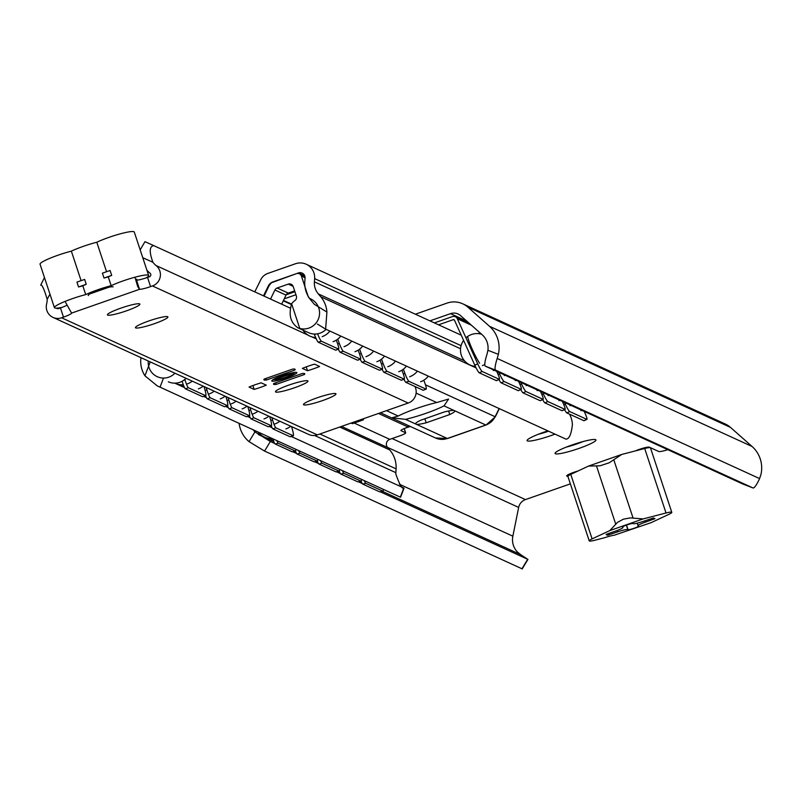 <?xml version="1.0" encoding="UTF-8"?>
<svg xmlns="http://www.w3.org/2000/svg" width="801" height="801" viewBox="0 0 801 801"><rect width="100%" height="100%" fill="white"/><g stroke="black" fill="none" stroke-linecap="round" stroke-linejoin="round"><path stroke-width="1.2" d="M415.359 314.202L447.028 303.108A21.567 21.196 114.6 0 1 467.854 307.143L489.501 326.287A28.986 28.476 114.6 0 1 498.362 354.332L487.919 350.287L486.948 354.503A15.549 2.884 111.1 0 0 485.376 366.167L742.707 483.974A15.549 2.884 111.1 0 0 742.737 483.994A15.549 2.884 111.1 0 0 742.767 484.004M588.515 466.082L621.766 454.437L609.15 462.808L600.059 465.792L588.515 466.082L570.773 474.392A10.533 1.342 161.7 0 0 567.899 476.375L589.226 540.865A10.533 1.342 -18.3 0 1 592.099 538.883L609.841 530.572L617.491 522.372L623.348 519.188L630.267 517.897L643.093 518.928L666.021 512.99A10.533 1.342 -18.3 0 1 671.799 512.34A10.533 1.342 -18.3 0 1 668.935 514.322L651.183 522.632L614.187 535.248A10.373 1.322 -18.3 0 0 604.775 537.681L595.003 540.214A10.533 1.342 -18.3 0 1 589.226 540.865M635.353 450.923A9.071 1.161 -18.3 0 1 649.231 447.148L658.732 451.494A10.373 1.322 161.7 0 0 667.814 449.691M567.959 476.545L566.808 476.014A9.071 1.161 -18.3 0 1 566.677 475.894A9.071 1.161 -18.3 0 1 578.002 471.008M382.317 491.313L520.74 554.682L517.516 552.099A17.782 17.472 114.6 0 1 512.85 536.179L518.658 507.423A10.373 10.193 114.6 0 1 525.446 499.594L568.36 484.565A10.373 1.322 161.7 0 0 570.362 483.824M487.919 350.287A17.782 17.472 -65.4 0 0 482.172 334.738L460.525 315.594A10.373 10.193 -65.4 0 0 450.512 313.652L429.927 320.861M571.874 445.036A21.517 2.743 -18.3 0 1 595.654 439.659A21.517 2.743 -18.3 0 1 579.133 448.36A21.517 2.743 -18.3 0 1 555.133 453.056A21.517 2.743 -18.3 0 1 571.874 445.036M554.983 434.132A21.517 2.743 -18.3 0 1 551.128 435.534A21.517 2.743 -18.3 0 1 527.128 440.24A21.517 2.743 -18.3 0 1 543.869 432.21A21.517 2.743 -18.3 0 1 547.864 430.868M485.376 366.167L495.639 370.142A15.549 2.884 -68.9 0 1 497.211 358.468L759.588 478.587L760.95 474.542A28.986 28.476 -65.4 0 0 752.089 446.497L730.432 427.354A21.567 21.196 -65.4 0 0 725.305 424.019L462.718 303.809M538.312 434.272A17.111 2.183 161.7 0 0 548.575 431.198M566.327 447.098A17.111 2.183 161.7 0 0 577.02 443.864A17.111 2.183 161.7 0 0 583.118 441.541M497.211 358.468L498.362 354.332M495.639 370.142L752.98 487.949A15.549 2.884 -68.9 0 1 752.98 487.949L742.707 483.974M264.57 451.073L270.358 441.481L254.938 431.889L249.051 441.651L264.57 451.073L521.972 568.78M270.358 441.481L274.683 443.464M292.735 451.734L296.57 453.486M314.623 461.746L318.448 463.499M336.5 471.769L340.335 473.521M358.387 481.781L362.212 483.534M380.265 491.804L527.689 559.288L521.902 568.88M249.051 441.651A28.986 28.476 114.6 0 1 239.099 423.369M520.74 554.682L527.689 559.288M253.196 429.817A17.782 17.472 -65.4 0 0 254.938 431.889M759.588 478.587A15.549 2.884 -68.9 0 1 753.01 487.959L742.737 483.994M496.61 380.535A7.78 0.941 -115.3 0 1 496.52 380.665L499.403 379.304A7.78 0.941 64.7 0 1 499.253 379.284L482.182 371.474A7.78 0.941 64.7 0 1 477.706 363.854L457.341 318.758A4.145 4.075 -65.4 0 0 452.325 316.615L434.372 322.903M584.239 411.434L584.92 412.936A7.78 0.941 64.7 0 1 586.933 419.374A7.78 0.941 64.7 0 1 586.783 419.354L569.711 411.544L566.828 412.905A7.78 0.941 -115.3 0 1 564.505 409.611M438.548 324.816L453.326 319.639A0.931 0.921 114.6 0 1 454.447 320.12L474.813 365.216A7.78 0.941 -115.3 0 0 479.298 372.835L496.37 380.645A7.78 0.941 -115.3 0 0 496.52 380.665M564.545 402.412L565.226 403.924A7.78 0.941 64.7 0 0 569.711 411.544M584.139 420.605A7.78 0.941 -115.3 0 1 584.049 420.735A7.78 0.941 -115.3 0 1 583.899 420.715L566.828 412.905M562.252 410.593A7.78 0.941 -115.3 0 1 562.172 410.713A7.78 0.941 -115.3 0 1 562.012 410.703L544.95 402.893A7.78 0.941 -115.3 0 1 542.627 399.589M542.667 392.4L543.348 393.902A7.78 0.941 64.7 0 0 547.834 401.521L544.95 402.893M547.834 401.521L564.895 409.341A7.78 0.941 64.7 0 0 565.055 409.351A7.78 0.941 64.7 0 0 563.043 402.923L562.362 401.411M540.375 400.57A7.78 0.941 -115.3 0 1 540.285 400.7A7.78 0.941 -115.3 0 1 540.134 400.68L523.063 392.87A7.78 0.941 -115.3 0 1 520.74 389.576M520.78 382.377L521.471 383.889A7.78 0.941 64.7 0 0 525.947 391.509L523.063 392.87M525.947 391.509L543.018 399.319A7.78 0.941 64.7 0 0 543.168 399.339A7.78 0.941 64.7 0 0 541.156 392.901L540.475 391.399M518.487 390.548A7.78 0.941 -115.3 0 1 518.407 390.678A7.78 0.941 -115.3 0 1 518.247 390.668L501.186 382.848A7.78 0.941 -115.3 0 1 498.863 379.554M498.903 372.365L499.584 373.867A7.78 0.941 64.7 0 0 504.069 381.486L501.186 382.848M504.069 381.486L521.131 389.306A7.78 0.941 64.7 0 0 521.291 389.316A7.78 0.941 64.7 0 0 519.278 382.888L518.597 381.376M479.589 363.233A17.472 2.113 -115.3 0 1 467.764 337.041M499.403 379.304A7.78 0.941 64.7 0 0 497.401 372.865L496.71 371.364M479.759 333.817L478.848 331.784M364.365 480.71A7.78 1.151 76.7 0 0 365.777 483.323L362.683 484.054A7.78 1.151 -103.3 0 1 361.161 481.121M365.777 483.323L382.838 491.143A7.78 1.151 76.7 0 0 382.978 491.163A7.78 1.151 76.7 0 0 383.289 489.371M380.004 491.814A7.78 1.151 -103.3 0 1 379.884 491.894A7.78 1.151 -103.3 0 1 379.744 491.874L362.683 484.054M342.488 470.698A7.78 1.151 76.7 0 0 343.889 473.311L340.795 474.042A7.78 1.151 -103.3 0 1 339.274 471.098M343.889 473.311L360.961 481.121A7.78 1.151 76.7 0 0 361.101 481.141A7.78 1.151 76.7 0 0 361.401 479.358M358.117 481.791A7.78 1.151 -103.3 0 1 358.007 481.872A7.78 1.151 -103.3 0 1 357.867 481.852L340.795 474.042M320.61 460.675A7.78 1.151 76.7 0 0 322.012 463.288L318.918 464.019A7.78 1.151 -103.3 0 1 317.396 461.076M322.012 463.288L339.073 471.108A7.78 1.151 76.7 0 0 339.213 471.128A7.78 1.151 76.7 0 0 339.524 469.336M336.24 471.779A7.78 1.151 -103.3 0 1 336.12 471.859A7.78 1.151 -103.3 0 1 335.979 471.839L318.918 464.019M298.723 450.663A7.78 1.151 76.7 0 0 300.125 453.276L297.031 454.007A7.78 1.151 -103.3 0 1 295.509 451.063M300.125 453.276L317.196 461.086A7.78 1.151 76.7 0 0 317.336 461.106A7.78 1.151 76.7 0 0 317.637 459.323M314.352 461.756A7.78 1.151 -103.3 0 1 314.242 461.837A7.78 1.151 -103.3 0 1 314.102 461.817L297.031 454.007M276.846 440.64A7.78 1.151 76.7 0 0 278.247 443.253L275.154 443.984A7.78 1.151 -103.3 0 1 272.941 438.858M278.247 443.253L295.309 451.073A7.78 1.151 76.7 0 0 295.449 451.093A7.78 1.151 76.7 0 0 295.759 449.301M292.475 451.744A7.78 1.151 -103.3 0 1 292.355 451.824A7.78 1.151 -103.3 0 1 292.215 451.804L275.154 443.984M351.078 423.058L352.31 423.619A12.335 1.662 70.7 0 0 352.54 423.639A12.335 1.662 70.7 0 0 352.71 423.479M363.494 418.713L363.494 418.803A12.335 1.662 -109.3 0 1 363.203 419.904A12.335 1.662 -109.3 0 1 362.973 419.884L352.31 423.619M361.752 419.324L362.973 419.884M426.192 422.798A20.736 2.643 -18.3 0 1 416.4 424.33L415.529 423.929A20.736 2.643 -18.3 0 1 415.519 423.909A20.736 2.643 -18.3 0 1 420.635 420.255L444.225 411.984A20.736 2.643 -18.3 0 1 454.017 410.452L454.888 410.853A20.736 2.643 -18.3 0 1 454.898 410.883A20.736 2.643 -18.3 0 1 449.782 414.538L426.192 422.798L424.86 418.773M405.516 419.354L391.989 417.792L398.227 416.019A29.817 3.805 -18.3 0 1 436.715 402.533L448.59 399.078L444.004 405.867A29.817 3.805 -18.3 0 1 426.152 413.246A29.817 3.805 -18.3 0 1 405.516 419.354L415.529 423.929M449.782 414.538L448.61 411.003M254.778 291.864L260.766 279.699A12.335 12.125 114.6 0 1 267.794 273.441L295.439 263.759A14.829 14.568 114.6 0 1 314.633 278.618L314.392 281.832A16.851 16.561 -65.4 0 0 318.297 293.907L320.73 296.76A26.603 26.133 114.6 0 1 326.908 312.06L314.272 304.27A16.851 16.561 -65.4 0 0 313.411 303.158L310.978 300.285A26.593 26.133 114.6 0 1 304.811 281.241L305.051 278.027A5.076 4.996 -65.4 0 0 298.473 272.931L272.841 281.912A7.78 7.64 -65.4 0 0 268.405 285.857L263.489 295.859M140.886 357.636L140.756 359.799A26.603 26.133 -65.4 0 0 144.931 375.799L157.276 385.902L400.56 497.241L157.276 385.902M404.195 428.585L405.576 432.75L401.021 430.668A7.78 0.991 161.7 0 1 400.911 430.568A7.78 0.991 161.7 0 1 406.978 427.524L410.352 426.472M291.204 436.455L403.804 488.009C402.282 489.451 399.629 484.815 395.834 474.102A16.851 16.561 114.6 0 1 395.864 472.67L396.095 468.865A26.593 26.133 -65.4 0 0 389.686 449.912L387.594 447.509A5.076 4.996 114.6 0 1 389.787 439.349L399.609 435.904A7.78 0.991 -18.3 0 0 405.686 432.86A7.78 0.991 -18.3 0 0 405.576 432.75M569.581 414.167A26.603 26.133 114.6 0 1 572.425 424.46C571.323 434.322 569.141 439.208 565.886 439.118L325.627 329.121L317.406 324.065M325.627 329.121L326.908 312.06M174.768 383.158L184.56 387.634M203.674 396.385L206.448 397.656M225.552 406.397L228.325 407.669M247.439 416.42L250.212 417.691M269.316 426.442L272.09 427.704M403.784 488.039L400.32 497.111M270.538 299.083L274.913 290.012A3.955 3.885 -65.4 0 1 277.156 288.01L288.28 284.115A3.955 3.885 -65.4 0 1 293.206 286.538L296.35 296.04A3.955 3.885 -65.4 0 1 294.948 300.505A15.8 15.529 114.6 0 0 291.624 303.799L299.774 328.43L297.952 327.829C290.503 322.723 288.4 314.713 291.624 303.809M281.662 304.17L286.027 295.108A3.955 3.885 114.6 0 1 288.28 293.096L294.638 290.873M264.07 296.12L269.246 285.406L271.389 282.793L296.49 273.632A3.955 3.885 114.6 0 1 301.416 276.055L308.155 296.41A3.955 3.885 -65.4 0 0 310.297 298.723A15.8 15.529 114.6 0 1 318.598 318.488A15.8 15.529 114.6 0 1 299.764 328.43M174.908 373.216A15.8 15.529 114.6 0 1 148.295 361.031M297.952 327.829L308.525 332.665A15.8 15.529 -65.4 0 0 326.077 329.331M168.34 381.767A15.8 15.529 -65.4 0 0 186.022 378.302M184.881 379.384L185.031 379.904A7.78 1.081 72.7 0 0 188.255 387.704L185.472 388.855A7.78 1.081 -107.3 0 1 182.117 381.276M271.869 417.601L272.56 419.974A7.78 1.081 72.7 0 0 275.784 427.774L293.296 435.794A7.78 1.081 72.7 0 0 292.255 428.996L291.564 426.613M403.384 369.191L404.966 373.476A7.78 1.011 68.7 0 0 408.961 381.306L426.022 389.126A7.78 1.011 68.7 0 0 426.172 389.136A7.78 1.011 68.7 0 0 424.66 382.498L423.819 380.215M381.496 359.178L383.088 363.464A7.78 1.011 68.7 0 0 387.073 371.294L404.145 379.103A7.78 1.011 68.7 0 0 404.295 379.123A7.78 1.011 68.7 0 0 402.783 372.475L401.932 370.192M359.619 349.156L361.201 353.441A7.78 1.011 68.7 0 0 365.196 361.271L382.257 369.091A7.78 1.011 68.7 0 0 382.407 369.101A7.78 1.011 68.7 0 0 380.896 362.463L380.054 360.18M337.742 339.143L339.324 343.429A7.78 1.011 68.7 0 0 343.309 351.259L360.38 359.068A7.78 1.011 68.7 0 0 360.53 359.088A7.78 1.011 68.7 0 0 359.018 352.44L358.177 350.157M284.225 298.843L295.919 294.748M343.309 351.259L340.075 352.21L357.596 360.23L360.38 359.068M340.075 352.21A7.78 1.011 -111.3 0 1 338.302 349.206M365.196 361.271L361.962 362.232L379.474 370.242L382.257 369.091M361.962 362.232A7.78 1.011 -111.3 0 1 360.18 359.218M387.073 371.294L383.839 372.245L401.351 380.265L404.145 379.103M383.839 372.245A7.78 1.011 -111.3 0 1 382.067 369.241M408.961 381.306L405.727 382.267L423.238 390.277L426.022 389.126M405.727 382.267A7.78 1.011 -111.3 0 1 403.944 379.263M317.596 333.817A7.78 1.011 68.7 0 0 321.431 341.236L318.197 342.187L335.709 350.207L338.493 349.056A7.78 1.011 68.7 0 0 338.643 349.066A7.78 1.011 68.7 0 0 337.131 342.428L336.29 340.145M318.197 342.187A7.78 1.011 -111.3 0 1 314.473 334.568L314.272 334.037M321.431 341.236L338.493 349.056M294.918 291.714L286.207 294.768M249.982 407.579L250.683 409.962A7.78 1.081 72.7 0 0 253.907 417.762L271.419 425.772A7.78 1.081 72.7 0 0 270.378 418.973L269.677 416.6M228.105 397.566L228.796 399.939A7.78 1.081 72.7 0 0 232.02 407.739L249.532 415.759A7.78 1.081 72.7 0 0 248.49 408.951L247.799 406.578M206.217 387.544L206.918 389.917A7.78 1.081 72.7 0 0 210.142 397.727L227.654 405.737A7.78 1.081 72.7 0 0 226.613 398.938L225.912 396.565M224.65 406.658A7.78 1.081 -107.3 0 1 224.57 406.708A7.78 1.081 -107.3 0 1 224.42 406.688L227.654 405.737M210.142 397.727L207.359 398.878L224.42 406.688M207.359 398.878A7.78 1.081 -107.3 0 1 205.577 395.784M246.528 416.67A7.78 1.081 -107.3 0 1 246.448 416.73A7.78 1.081 -107.3 0 1 246.308 416.71L249.532 415.759M232.02 407.739L229.236 408.89L246.308 416.71M229.236 408.89A7.78 1.081 -107.3 0 1 227.464 405.797M268.415 426.693A7.78 1.081 -107.3 0 1 268.335 426.743A7.78 1.081 -107.3 0 1 268.185 426.723L271.419 425.772M253.907 417.762L251.124 418.913L268.185 426.723M251.124 418.913A7.78 1.081 -107.3 0 1 249.341 415.819M290.292 436.705A7.78 1.081 -107.3 0 1 290.212 436.765A7.78 1.081 -107.3 0 1 290.072 436.745L293.296 435.794M275.784 427.774L273.001 428.925A7.78 1.081 -107.3 0 1 271.229 425.832M273.001 428.925L290.072 436.745M202.763 396.635A7.78 1.081 -107.3 0 1 202.683 396.695A7.78 1.081 -107.3 0 1 202.543 396.675L205.767 395.724A7.78 1.081 72.7 0 0 204.726 388.916L204.035 386.543M188.255 387.704L205.767 395.724M185.472 388.855L202.543 396.675M294.758 370.112L266.463 380.024A16.461 2.103 -18.3 0 1 263.889 379.734A16.461 2.103 -18.3 0 1 264.27 379.023L292.575 369.111A16.461 2.103 -18.3 0 1 295.148 369.401A16.461 2.103 -18.3 0 1 294.758 370.112L294.408 369.051M266.463 380.024L265.932 378.442M276.085 384.43A16.461 2.103 -18.3 0 1 273.511 384.14A16.461 2.103 -18.3 0 1 273.902 383.429L302.197 373.516A16.461 2.103 -18.3 0 1 304.77 373.807A16.461 2.103 -18.3 0 1 304.39 374.518L276.085 384.43L275.564 382.848M304.39 374.518L304.04 373.466M307.494 370.723L302.377 368.38A16.461 2.103 -18.3 0 1 314.503 364.135L319.609 366.478A16.461 2.103 -18.3 0 1 307.494 370.723L306.222 366.878M254.157 389.406L249.051 387.063A16.461 2.103 -18.3 0 1 261.166 382.818L266.282 385.161A16.461 2.103 -18.3 0 1 254.157 389.406L252.886 385.561M286.558 377.792A13.216 1.682 -18.3 0 1 271.779 380.926A13.216 1.682 -18.3 0 1 282.102 375.749A13.216 1.682 -18.3 0 1 296.881 372.615A13.216 1.682 -18.3 0 1 286.558 377.792M288.831 385.101A17.111 2.183 -18.3 0 1 307.954 381.046A17.111 2.183 -18.3 0 1 292.395 388.495A17.111 2.183 -18.3 0 1 275.474 391.789A17.111 2.183 -18.3 0 1 288.831 385.101M120.771 308.165A17.111 2.183 -18.3 0 1 139.905 304.11A17.111 2.183 -18.3 0 1 124.345 311.559A17.111 2.183 -18.3 0 1 107.414 314.853A17.111 2.183 -18.3 0 1 120.771 308.165M148.786 320.981A17.111 2.183 -18.3 0 1 167.91 316.936A17.111 2.183 -18.3 0 1 152.35 324.375A17.111 2.183 -18.3 0 1 135.429 327.679A17.111 2.183 -18.3 0 1 148.786 320.981M316.836 397.917A17.111 2.183 -18.3 0 1 335.969 393.872A17.111 2.183 -18.3 0 1 320.41 401.311A17.111 2.183 -18.3 0 1 303.479 404.615A17.111 2.183 -18.3 0 1 316.836 397.917M136.581 280.32L139.544 289.301L137.742 286.658L135.179 278.027M65.592 302.398L71.589 313.101A10.373 1.322 161.7 0 1 63.489 317.126L61.597 317.787A11.825 11.614 114.6 0 1 46.638 303.859A17.782 17.472 -65.4 0 0 47.189 299.304L49.952 294.137M414.948 386.483A11.825 11.614 114.6 0 1 408.22 403.043L317.356 434.873A11.825 11.614 -65.4 0 1 308.755 434.482L52.996 317.396M71.589 313.101L139.544 289.301A10.373 1.322 161.7 0 0 150.578 286.618L152.46 285.957A11.825 11.614 -65.4 0 0 156.065 265.531A17.782 17.472 114.6 0 1 152.921 262.267C149.126 252.005 149.386 246.448 153.702 245.597L290.363 308.155M150.578 286.618L147.534 277.436A10.373 1.322 -18.3 0 1 136.571 280.13M147.534 277.436L149.427 276.776A2.073 2.043 114.6 0 0 150.057 273.191A27.534 27.054 -65.4 0 1 146.913 270.247M56.501 308.155A2.073 2.043 -65.4 0 0 58.563 308.605L60.455 307.944L63.489 317.126M66.894 305.261A10.373 1.322 -18.3 0 1 60.455 307.944M47.189 299.304C44.035 288.821 41.862 284.115 40.681 285.186L44.466 277.546M144.961 241.672L153.702 245.597L144.961 241.672L140.175 249.882M643.093 518.928L609.841 530.572M607.088 534.037L615.779 531.003A9.222 1.171 161.7 0 0 622.968 527.388A9.222 1.171 161.7 0 0 622.838 527.268L622.647 527.178A5.527 0.701 -18.3 0 1 622.567 527.108A5.527 0.701 -18.3 0 1 627.243 524.815A5.527 0.701 -18.3 0 1 633 523.554L633.18 523.644A9.222 1.171 161.7 0 0 643.363 521.341L653.496 517.967L654.958 518.648L645.256 522.202A9.222 1.171 161.7 0 0 638.057 525.806A9.222 1.171 161.7 0 0 638.187 525.937L638.377 526.017A5.527 0.701 -18.3 0 1 638.457 526.097A5.527 0.701 -18.3 0 1 633.781 528.38A5.527 0.701 -18.3 0 1 628.034 529.641L627.844 529.561A9.222 1.171 161.7 0 0 617.661 531.864L607.528 535.238L606.067 534.557L607.088 534.037L607.528 535.238M671.799 512.34L650.472 447.849A10.533 1.342 161.7 0 0 644.695 448.5L621.766 454.437M148.646 275.484L134.278 232.03A22.808 2.914 161.7 0 0 120.16 233.872A22.808 2.914 161.7 0 0 96.801 242.242A22.808 2.914 161.7 0 0 71.349 251.154A22.808 2.914 161.7 0 0 40.05 264.19L54.418 307.644A22.808 2.914 -18.3 0 1 85.717 294.608A22.808 2.914 -18.3 0 1 111.169 285.697A22.808 2.914 -18.3 0 1 134.538 277.326A22.808 2.914 -18.3 0 1 148.646 275.484A22.808 2.914 -18.3 0 1 145.952 277.977M88.4 295.549A13.216 1.682 -18.3 0 1 88.22 295.209A13.216 1.682 -18.3 0 1 99.925 289.722A13.216 1.682 -18.3 0 1 113.131 286.888M61.997 307.384A22.808 2.914 -18.3 0 1 54.418 307.644M78.558 286.978L76.946 282.092L84.626 279.409L86.238 284.285A22.808 2.914 161.7 0 0 82.813 285.817A22.808 2.914 161.7 0 0 78.558 286.978L86.238 284.285M82.813 285.817L85.717 294.608M108.265 276.906A22.808 2.914 161.7 0 0 104.02 278.057L102.398 273.181L110.077 270.488L111.699 275.374A22.808 2.914 161.7 0 0 108.265 276.906L111.169 285.697M96.801 242.242L106.553 271.729M71.349 251.154L81.101 280.64M111.699 275.374L104.02 278.057M282.002 376.63A5.707 0.731 161.7 0 0 286.117 375.269M573.856 472.95L573.666 472.38M450.512 313.652L466.723 321.081M392.079 438.537L525.446 499.594M258.353 434.563L273.852 441.661M294.788 451.243L295.739 451.674M316.675 461.266L317.617 461.696M338.553 471.278L339.504 471.709M360.44 481.301L361.381 481.731M399.339 484.215L512.85 536.179M489.501 326.287L752.089 446.497M387.464 447.358L518.658 507.423M467.854 307.143L730.432 427.354M477.706 363.854L474.813 365.216M454.467 320.16L453.326 319.639M565.226 403.924L563.774 404.615M586.783 419.354L583.899 420.715M543.348 393.902L541.897 394.593M564.895 409.341L562.012 410.703M521.471 383.889L520.009 384.58M543.018 399.319L540.134 400.68M499.584 373.867L498.132 374.558M521.131 389.306L518.247 390.668M482.182 371.474L479.298 372.835M499.253 379.284L496.37 380.645M471.368 325.186L457.341 318.758M382.838 491.143L379.744 491.874M360.961 481.121L357.867 481.852M339.073 471.108L335.979 471.839M317.196 461.086L314.102 461.817M295.309 451.073L292.215 451.804M454.888 410.853L485.806 425.011L447.318 438.487A16.33 16.05 114.6 0 1 435.023 437.767M447.719 438.347A12.335 1.662 -109.3 0 1 447.549 438.517A12.335 1.662 -109.3 0 1 447.318 438.487L416.4 424.33M398.227 416.019L386.513 410.653M378.483 413.456L407.469 426.733A7.78 7.64 114.6 0 1 409.962 426.302M416.109 393.101L436.715 402.533M444.004 405.867L454.017 410.452M499.123 408.56L495.118 416.72A16.33 16.05 114.6 0 1 485.806 425.011A12.335 1.662 70.7 0 0 486.037 425.031A12.335 1.662 70.7 0 0 486.217 424.86M495.118 416.72L425.471 384.83M150.238 361.922L144.931 375.799M294.538 291.844L293.376 291.314M268.405 285.857L268.906 286.087M286.628 294.207L287.148 294.438M298.473 272.931L304.71 275.794M407.469 426.733L408.931 426.843M354.202 423.058L389.787 439.349M317.466 324.095L325.516 329.061M320.73 296.76L476.104 367.899M314.633 278.618L461.086 345.672M314.392 281.832L460.545 348.745M318.297 293.907L464.55 360.861M160.06 387.113L163.514 378.062M314.613 435.474L395.864 472.67M319.889 433.982L396.095 468.865M339.724 427.033L389.686 449.912M341.506 426.412L387.594 447.509M277.156 288.01L288.28 293.096M288.28 284.115L293.136 286.337M274.913 290.012L286.027 295.108M305.061 277.727L301.416 276.055M185.031 379.904L183.639 380.335M404.966 373.476L403.354 374.107M383.088 363.464L381.476 364.095M361.201 353.441L359.589 354.072M283.474 300.405L291.514 304.08M339.324 343.429L337.712 344.06M315.864 334.027L314.473 334.568M283.264 300.826L291.344 304.52M270.798 420.525L272.56 419.974M248.921 410.502L250.683 409.962M227.033 400.49L228.796 399.939M206.918 389.917L205.156 390.467M136.35 279.859L137.742 286.658M89.762 293.937L108.966 287.209M61.597 317.787L317.356 434.873M152.46 285.957L408.22 403.043M142.768 257.712L152.921 262.267M59.574 307.824L60.105 308.065M156.065 265.531L307.914 335.048M311.909 336.881L316.265 338.873M615.699 524.054L596.535 466.102M592.099 538.883L570.773 474.392M633.04 517.977L613.876 460.034M617.661 531.864L617.211 530.482M608.98 534.908L608.53 533.536M645.256 522.202L644.795 520.83M653.936 519.158L653.546 517.987M626.372 525.126L627.844 529.561M628.034 529.641L626.522 525.076M638.087 525.626L637.266 523.153M666.021 512.99L644.695 448.5M278.738 378.012A7.259 0.921 161.7 0 0 280.29 378.873A7.259 0.921 161.7 0 0 289.922 375.529A7.259 0.921 161.7 0 0 288.37 374.668A7.259 0.921 161.7 0 0 278.738 378.012M291.214 375.238A8.941 1.141 -18.3 0 1 276.575 379.784A8.941 1.141 -18.3 0 1 285.196 375.289A8.941 1.141 -18.3 0 1 291.214 375.238M573.947 472.91L573.756 472.35M522.162 568.97L527.949 559.378M584.049 420.735L586.933 419.374M562.172 410.713L565.055 409.351M540.285 400.7L543.168 399.339M518.407 390.678L521.291 389.316M455.338 316.745L468.795 322.903M379.884 491.894L382.978 491.163M358.007 481.872L361.101 481.141M336.12 471.859L339.213 471.128M314.242 461.837L317.336 461.106M292.355 451.824L295.449 451.093M482.392 365.576A16.461 16.461 0 0 0 484.795 364.505M481.631 334.257A16.461 16.461 0 0 0 465.942 337.802M463.609 340.395A16.461 16.461 0 0 0 475.373 366.427M258.182 432.099A16.461 16.461 0 0 0 272.21 438.517M493.336 370.583A16.461 16.461 0 0 0 494.247 370.232M270.337 438.527A16.461 16.461 0 0 0 273.682 441.191M504.28 375.589A16.461 16.461 0 0 0 505.191 375.238M515.223 380.595A16.461 16.461 0 0 0 516.134 380.245M526.157 385.611A16.461 16.461 0 0 0 527.078 385.261M537.101 390.618A16.461 16.461 0 0 0 538.012 390.267M548.044 395.624A16.461 16.461 0 0 0 548.955 395.273M558.978 400.63A16.461 16.461 0 0 0 559.899 400.28M569.922 405.646A16.461 16.461 0 0 0 570.833 405.296M580.865 410.653A16.461 16.461 0 0 0 581.776 410.302M363.203 419.904L352.54 423.639M380.435 412.775L435.434 437.957L447.549 438.517L486.037 425.031L495.308 416.8L499.323 408.65M404.265 428.555L405.686 432.86M461.266 335.219L306.232 264.24M400.56 497.241L404.044 488.139M299.374 273.762L304.881 276.275M424.34 389.857L426.172 389.136M402.452 379.834L404.295 379.123M380.575 369.822L382.407 369.101M358.688 359.799L360.53 359.088M336.81 349.787L338.643 349.066M290.212 436.765L291.844 436.255M268.335 426.743L269.957 426.242M246.448 416.73L248.08 416.22M224.57 406.708L226.192 406.207M202.683 396.695L204.315 396.185M322.142 336.66A16.461 16.461 0 0 0 329.832 331.053M302.888 330.082A16.461 16.461 0 0 0 315.674 337.561M187.404 383.859A16.461 16.461 0 0 0 192.27 381.156M174.818 383.158A16.461 16.461 0 0 0 183.289 384.73M333.086 341.677A16.461 16.461 0 0 0 340.775 336.06M198.338 388.865A16.461 16.461 0 0 0 203.204 386.162M181.046 384.76A16.461 16.461 0 0 0 184.48 387.484M344.019 346.683A16.461 16.461 0 0 0 351.719 341.076M209.281 393.882A16.461 16.461 0 0 0 214.147 391.178M354.963 351.689A16.461 16.461 0 0 0 362.653 346.082M220.225 398.888A16.461 16.461 0 0 0 225.091 396.185M204.425 396.145A16.461 16.461 0 0 0 206.368 397.496M365.907 356.695A16.461 16.461 0 0 0 373.596 351.088M231.159 403.894A16.461 16.461 0 0 0 236.035 401.191M376.85 361.712A16.461 16.461 0 0 0 384.54 356.095M242.102 408.9A16.461 16.461 0 0 0 246.968 406.197M226.313 406.167A16.461 16.461 0 0 0 228.245 407.519M387.784 366.718A16.461 16.461 0 0 0 395.484 361.111M253.046 413.917A16.461 16.461 0 0 0 257.912 411.213M398.728 371.724A16.461 16.461 0 0 0 406.417 366.117M263.99 418.923A16.461 16.461 0 0 0 268.856 416.22M248.19 416.18A16.461 16.461 0 0 0 250.122 417.531M409.671 376.74A16.461 16.461 0 0 0 417.361 371.123M274.923 423.929A16.461 16.461 0 0 0 279.789 421.226M420.615 381.747A16.461 16.461 0 0 0 428.305 376.13M285.867 428.935A16.461 16.461 0 0 0 290.733 426.242M270.077 426.202A16.461 16.461 0 0 0 272.01 427.554M136.681 279.138L136.901 282.533M622.968 527.388L622.778 526.798M638.057 525.806L637.185 523.173M278.307 378.252L290.052 374.367M273.091 379.624L278.868 379.524L284.515 377.942L291.844 375.008L295.058 372.365"/></g></svg>
